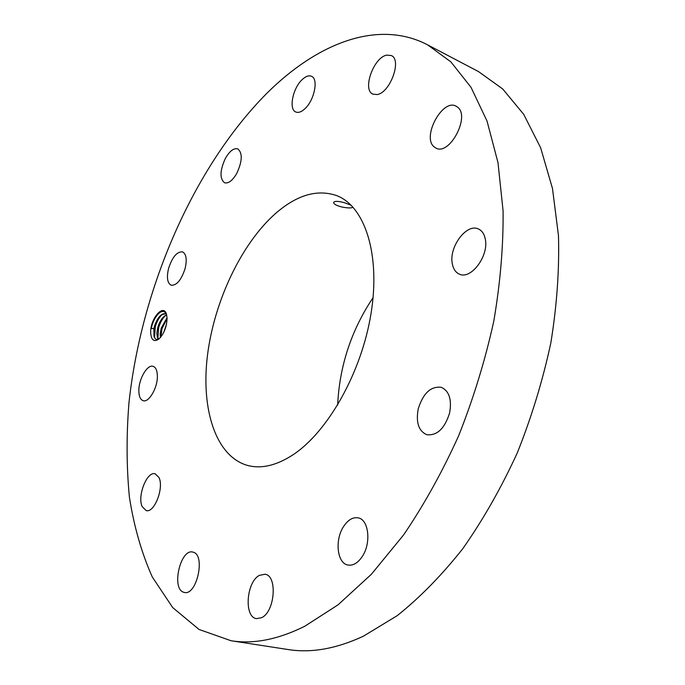 <?xml version="1.0" encoding="UTF-8"?>
<svg xmlns="http://www.w3.org/2000/svg" width="685" height="685" viewBox="0 0 685 685"><rect width="100%" height="100%" fill="white"/><g stroke="black" fill="none" stroke-linecap="round" stroke-linejoin="round"><path stroke-width="1.03" d="M266.885 93.254C193.375 167.311 141.17 288.573 128.951 402.926C126.34 435.48 126.494 466.887 129.405 497.147C133.977 526.397 141.607 553.009 152.293 576.976L172.689 607.561L199.044 629.464L231.008 640.732C253.373 644.362 277.939 639.542 304.705 626.287L338.022 604.855L371.407 574.236L403.559 534.985C423.998 504.905 442.39 471.768 458.736 435.574C473.532 398.225 485.211 360.13 493.765 321.291C500.341 282.777 503.441 245.975 503.081 210.886L497.986 162.593L487.035 121.065L471.015 87.32L450.867 61.864L427.543 44.808C377.598 18.846 316.847 43.626 266.885 93.254M231.008 640.732L288.008 649.526C311.101 653.25 336.232 648.806 363.418 636.185L397.129 615.721C419.768 597.714 441.645 575.383 462.769 548.711C483.062 519.812 501.206 487.934 517.201 453.085C531.603 417.096 542.82 380.329 550.86 342.791C556.888 305.51 559.431 269.804 558.472 235.666L552.487 188.521L540.636 147.763L523.742 114.404L502.73 88.981L478.592 71.642L427.543 44.808M167.071 318.405L166.566 314.543C163.792 302.881 150.101 318.705 150.683 332.627C151.222 340.171 153.954 342.303 158.877 339.024C163.946 333.946 166.678 327.079 167.071 318.405M485.34 239.339C484.355 234.09 482.052 230.639 478.421 228.987C466.716 223.062 448.975 246.686 452.237 263.323C453.162 268.863 455.568 272.476 459.455 274.163C470.92 279.9 488.919 256.036 485.34 239.339M292.555 455.088C327.653 432.346 361.577 372.52 371.03 313.516C380.629 254.452 364.951 206.819 337.2 195.807C317.634 188.829 297.042 194.754 275.421 213.592C241.206 243.894 214.105 301.537 207.435 355.635C200.799 409.604 215.921 457.118 248.218 465.612C261.644 468.951 276.423 465.44 292.555 455.088M434.007 146.778L435.968 148.106C449.411 155.957 470.475 116.484 457.623 107.185L456.099 106.175C442.519 98.315 421.72 136.923 434.007 146.778M377.015 94.556C389.988 93.126 402.232 59.775 391.306 55.545L386.76 55.125C373.608 57.3 362.014 89.992 372.914 94.119L377.015 94.556M304.808 108.829C314.329 100.455 318.731 78.843 311.504 76.275C308.824 75.162 305.716 76.266 302.179 79.606C292.76 88.194 288.522 109.412 295.792 111.989C298.352 113.034 301.357 111.98 304.808 108.829M236.787 173.365C242.362 161.172 242.695 153.012 237.781 148.876C233.782 147.849 229.655 151.017 225.391 158.372C219.859 170.514 219.568 178.639 224.534 182.758C228.439 183.76 232.523 180.626 236.787 173.365M185.138 268.417C187.142 259.418 186.269 253.895 182.518 251.857C176.901 251.541 172.235 257.123 168.527 268.606C166.489 277.622 167.38 283.17 171.19 285.234C176.756 285.534 181.405 279.925 185.138 268.417M157.362 375.791C157.19 370.431 155.778 367.28 153.106 366.338C147.266 364.129 138.516 379.37 138.849 390.998C138.969 396.495 140.416 399.723 143.174 400.682C148.962 402.866 157.815 387.445 157.362 375.791M158.92 477.454L155.11 473.789C146.932 471.049 137.077 496.197 142.189 506.652L146.188 510.582C154.365 513.322 164.28 487.574 158.92 477.454M193.435 552.256L192.69 552.05C180.566 548.651 171.293 588.09 183.332 592.148L184.428 592.465C196.715 595.753 205.68 555.381 193.435 552.256M259.418 575.357C246.266 581.822 243.766 617.442 256.61 618.632L261.696 617.647C275.079 611.568 277.613 575.357 264.941 574.253L259.418 575.357M343.682 526.371C334.588 539.694 337.029 563.413 347.98 565.039C353.058 565.844 357.775 563.061 362.142 556.699C371.433 543.282 368.83 519.521 358.195 517.869C352.929 516.952 348.091 519.787 343.682 526.371M418.244 408.834C415.769 422.38 418.603 431.011 426.755 434.71C437.056 435.848 444.676 428.622 449.6 413.004C451.963 399.56 449.206 390.998 441.328 387.325C430.848 386.032 423.15 393.207 418.244 408.834M158.98 338.938C156.565 340.077 154.887 339.186 153.954 336.275L153.885 328.517L151.257 328.483L151.942 325.521C153.645 319.844 156.052 315.674 159.168 313.019C162.413 310.605 164.845 311.024 166.481 314.269M351.182 205.269L344.641 202.76C338.099 200.988 334.417 200.928 333.578 202.572C333.955 204.233 336.746 205.714 341.952 207.024C347.997 208.171 351.679 208.214 352.998 207.17M373.068 297.658C351.311 330.187 339.503 365.995 337.645 405.083M153.705 329.973L154.587 326C156.129 321.111 158.321 317.438 161.172 314.997L165.804 313.619M166.258 313.807L165.779 313.61C161.249 313.31 157.49 317.489 154.476 326.137L153.885 328.517M158.372 339.212L157.25 337.089L156.865 333.235L157.944 327.045C159.477 322.173 161.66 318.525 164.503 316.085L166.635 314.826M158.338 339.229L156.805 333.21L157.833 327.173C159.939 320.657 162.867 316.53 166.626 314.792M160.41 337.517L160.162 334.237L161.18 328.209L167.046 317.763M160.453 337.465L160.221 334.254L161.292 328.072L167.054 317.84M163.938 331.968L166.438 324.484M166.489 324.245L163.826 332.182M159.982 312.428L159.511 312.78C156.206 315.631 153.688 319.886 151.967 325.538L151.257 328.483M162.61 314.064C159.408 316.941 156.985 321.111 155.324 326.574L154.536 337.714M165.933 315.143C162.739 318.02 160.324 322.173 158.672 327.61L157.858 338.553M167.071 318.482L162.011 328.637L160.872 336.969M154.425 337.508L153.954 336.275M162.388 314.175L161.172 314.997M157.696 338.262L157.25 337.089M165.719 315.254L164.503 316.085"/></g></svg>

